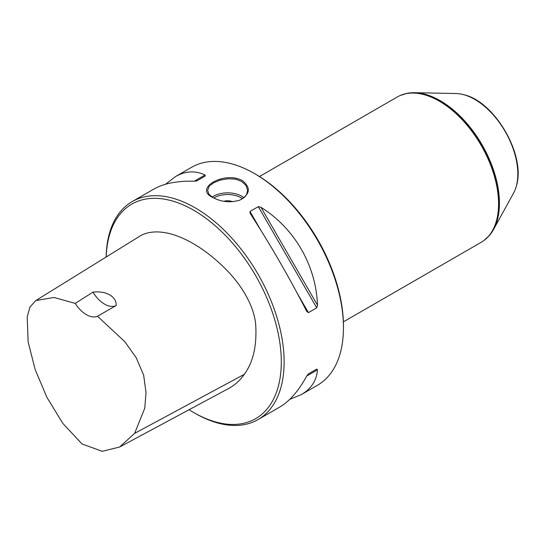 <?xml version="1.0" encoding="UTF-8"?>
<svg xmlns="http://www.w3.org/2000/svg" width="544" height="544" viewBox="0 0 544 544"><rect width="100%" height="100%" fill="white"/><g stroke="black" fill="none" stroke-linecap="round" stroke-linejoin="round"><path stroke-width="0.82" d="M189.101 409.714A123.862 71.509 -120 0 0 193.718 412.522A123.862 71.509 -120 0 0 281.302 361.957A123.862 71.509 -120 0 0 193.718 210.256A123.862 71.509 -120 0 0 106.202 256.979M35.822 300.553L141.243 235.287C163.492 224.318 198.084 241.359 225.638 269.049C240.768 283.968 255.204 306.755 255.809 326.903C256.727 346.752 252.899 362.562 244.31 374.32C240.128 380.317 234.967 385.002 228.834 388.375L119.605 447.032L134.613 433.391L144.758 408.238L146.016 392.53L143.677 375.272L136.272 357.816L124.848 341.72L97.505 316.261L116.171 305.531C116.783 296.793 106.264 290.489 92.99 292.148L75.222 303.396L53.924 297.466L35.822 300.553L30.002 306.925L27.2 316.86L28.145 341.992L35.176 369.634L46.934 397.385L62.778 423.348L82.056 443.979L102.204 451.309L119.605 447.032M259.474 176.542L397.283 96.975A83.905 48.443 60 0 1 399.962 95.615A83.905 48.443 60 0 1 481.188 145.418A83.905 48.443 60 0 1 483.704 240.666A83.905 48.443 60 0 1 481.188 242.304L343.38 321.864M97.505 316.261A23.97 13.838 60 0 1 75.222 303.396M92.99 292.148A23.97 13.838 -120 0 0 116.171 305.531M250.233 213.54L249.988 211.439L258.305 206.638L260.998 207.325C294.562 228.283 316.112 265.615 317.478 305.15L316.73 307.836L308.414 312.637L306.714 311.365C289.517 277.821 270.688 245.215 250.233 213.54L250.077 213.282M165.519 184.253L175.542 176.555C185.484 170.918 195.303 170.394 205.006 174.998L205.258 176.011L196.942 180.812L194.242 181.213C177.317 180.778 163.853 183.403 153.85 189.081L132.206 201.579A125.854 72.665 -120 0 0 106.155 257.006M193.718 412.522L195.133 413.338A125.854 72.665 -120 0 0 258.06 419.567L279.704 407.075C289.626 401.248 298.629 390.898 306.714 376.02L308.414 373.891L316.73 369.084L308.4 373.898L316.73 369.084L317.478 369.804C316.615 380.514 311.256 388.763 301.396 394.55L289.721 399.378M301.396 394.55L317.39 385.315A125.854 72.665 -120 0 0 343.454 327.699A125.854 72.665 -120 0 0 254.463 173.556L254.463 173.556A125.854 72.665 -120 0 0 191.536 167.328L175.542 176.555M242.311 180.574C251.11 187.728 250.247 194.262 239.707 200.172C230.268 202.932 221.34 202.048 212.928 197.533C193.079 188.646 224.278 170.632 242.311 180.574M258.06 419.567A125.854 72.665 -120 0 0 277.352 318.716A125.854 72.665 -120 0 0 195.133 207.808A125.854 72.665 -120 0 0 132.206 201.579M239.53 200.24C243.331 198.247 245.228 196.948 245.222 196.357C245.575 195.004 245.983 197.771 247.602 190.373L246.065 185.463L241.747 181.553L237.136 179.67C235.008 179.588 239.299 179.044 227.684 178.82L220.021 180.146L213.493 182.852C208.291 187.585 210.746 182.424 207.645 190.346L208.658 193.596C209.562 194.242 206.931 192.95 213.221 197.703M223.842 201.3A7.99 4.61 180 0 1 232.533 201.729A7.99 4.61 0 0 0 223.849 201.3M254.463 173.556L255.877 174.372A123.862 71.509 60 0 1 343.454 326.067L343.454 327.699M406.987 93.371A83.64 48.294 60 0 1 407.15 93.337A83.64 48.294 60 0 1 414.596 92.691L456.042 93.534A60.914 35.17 60 0 1 463.372 94.595A60.914 35.17 60 0 1 505.213 131.553A60.914 35.17 60 0 1 516.297 186.259A60.914 35.17 60 0 1 513.55 193.14L493.558 229.459A83.64 48.294 60 0 1 489.274 235.586A83.64 48.294 60 0 1 489.165 235.708M414.596 92.691A83.64 48.294 60 0 1 482.106 144.888A83.64 48.294 60 0 1 493.558 229.459M244.31 374.32L134.613 433.391M308.414 312.637L297.588 293.889M260.807 230.18L249.988 211.439M316.73 307.836L258.305 206.638M317.478 305.15L260.998 207.325M194.242 181.213L205.006 174.998M317.478 369.804L306.714 376.02M212.201 197.05A19.978 11.533 180 0 1 243.875 197.676M242.461 198.723A18.782 10.839 0 0 0 213.812 198.016M463.542 94.642A60.636 35.006 60 0 1 463.706 94.683A60.636 35.006 60 0 1 505.356 131.471A60.636 35.006 60 0 1 516.385 185.926A60.636 35.006 60 0 1 516.338 186.096M407.15 93.337L406.824 93.405A83.749 48.355 60 0 1 481.882 145.024A83.749 48.355 60 0 1 489.056 235.831L489.274 235.586M400.112 95.554A83.871 48.423 60 0 1 400.262 95.486A83.871 48.423 60 0 1 481.454 145.268A83.871 48.423 60 0 1 483.97 240.475A83.871 48.423 60 0 1 483.834 240.57M463.372 94.595L463.706 94.683C494.863 101.415 526.136 155.577 516.385 185.926L516.297 186.259M399.962 95.615L406.824 93.405M483.704 240.666L489.056 235.831"/></g></svg>
